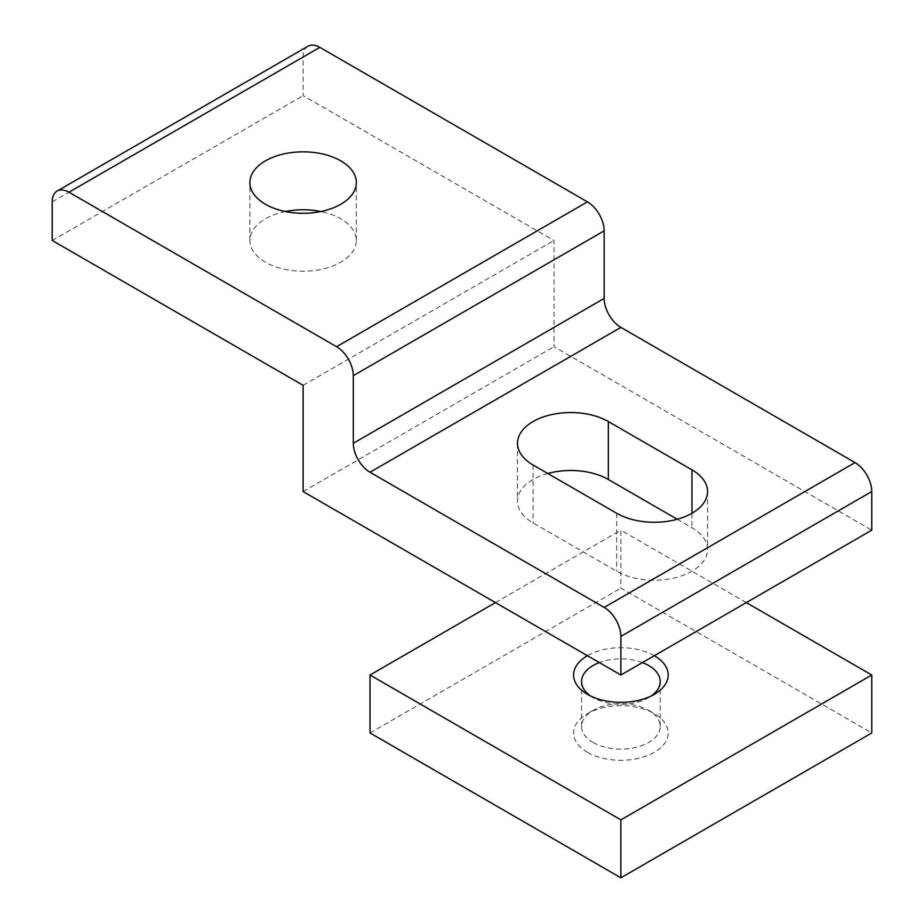 <?xml version="1.0" encoding="UTF-8"?>
<svg xmlns="http://www.w3.org/2000/svg" width="924" height="924" viewBox="0 0 924 924"><rect width="100%" height="100%" fill="white"/><g stroke="black" fill="none" stroke-linecap="round" stroke-linejoin="round"><path stroke-width="0.69" stroke-dasharray="4.62 3.46" d="M308.015 46.2A23.654 13.652 -120 0 0 303.118 57.022L303.118 95.657L553.984 240.494L553.984 346.708L871.759 530.18M52.241 240.494L303.118 95.657M285.377 211.527A53.222 30.723 0 0 0 249.896 240.494A53.222 30.723 0 0 0 265.477 262.22A53.222 30.723 0 0 0 323.481 268.884A53.222 30.723 0 0 0 356.329 240.494A53.222 30.723 0 0 0 320.847 211.527M303.118 385.331L553.984 240.494M303.118 491.556L553.984 346.708M547.782 473.481A53.222 30.723 0 0 0 517.498 501.212A53.222 30.723 0 0 0 533.079 522.938L616.701 571.217A53.222 30.723 0 0 0 674.705 577.881A53.222 30.723 0 0 0 707.553 549.491A53.222 30.723 0 0 0 691.972 527.766L677.269 519.276M654.331 655.705A47.309 27.316 0 0 0 587.445 655.705M746.326 602.598L620.882 530.18L620.882 588.114L871.759 732.963M495.449 602.598L620.882 530.18M370.016 732.963L620.882 588.114M587.433 752.275A47.309 27.316 0 0 0 654.342 752.275A47.309 27.316 0 0 0 654.342 713.651A47.309 27.316 0 0 0 587.433 713.651A47.309 27.316 0 0 0 587.433 752.275M593.092 742.469A39.305 22.696 0 0 0 635.931 747.389A39.305 22.696 0 0 0 660.198 726.426A39.305 22.696 0 0 0 648.683 710.383A39.305 22.696 0 0 0 593.092 710.383A39.305 22.696 0 0 0 581.577 726.426A39.305 22.696 0 0 0 593.092 742.469M590.528 695.968A39.305 22.696 0 0 0 593.092 697.597A39.305 22.696 0 0 0 648.683 697.597A39.305 22.696 0 0 0 651.247 695.968M642.434 662.577A39.305 22.696 0 0 0 599.341 662.577M593.092 697.597L587.433 694.328L593.092 697.597M52.241 201.871L303.118 57.022M691.972 513.282L691.972 527.766M533.079 465.003L533.079 522.938M616.701 513.282L616.701 571.217M517.498 443.277L517.498 501.212M707.553 491.556L707.553 549.491M356.329 240.494L356.329 182.559M249.896 240.494L249.896 182.559M593.092 710.383L587.433 713.651M648.683 710.383L654.342 713.651M660.198 726.426L660.198 681.554M581.577 726.426L581.577 681.554M648.683 697.597L654.342 694.328"/><path stroke-width="1.39" d="M265.477 204.285A53.222 30.723 0 0 0 323.481 210.938A53.222 30.723 0 0 0 356.329 182.559A53.222 30.723 0 0 0 303.118 151.836A53.222 30.723 0 0 0 249.896 182.559A53.222 30.723 0 0 0 265.477 204.285M587.433 201.871L319.843 47.367A23.654 13.652 -120 0 0 308.015 46.2L57.138 191.037A23.654 13.652 -120 0 0 52.241 201.871L52.241 240.494L303.118 385.331L303.118 491.556L620.882 675.017L871.759 530.18L871.759 491.556A23.654 13.652 -120 0 0 855.035 462.589L620.882 327.396A23.654 13.652 -120 0 1 604.157 298.429L604.157 230.838A23.654 13.652 -120 0 0 587.433 201.871L336.567 346.708L68.965 192.215A23.654 13.652 -120 0 0 57.138 191.037M320.847 211.527A53.222 30.723 0 0 0 285.377 211.527M677.269 519.276L608.339 479.487A53.222 30.723 0 0 0 547.782 473.481M620.882 675.017L620.882 636.393A23.654 13.652 -120 0 0 604.157 607.426L370.016 472.245L620.882 327.396M691.972 469.831L608.339 421.552A53.222 30.723 0 0 0 550.346 414.888A53.222 30.723 0 0 0 517.498 443.277A53.222 30.723 0 0 0 533.079 465.003L616.701 513.282A53.222 30.723 0 0 0 674.705 519.935A53.222 30.723 0 0 0 707.553 491.556A53.222 30.723 0 0 0 691.972 469.831L691.972 513.282M336.567 346.708A23.654 13.652 -120 0 1 353.291 375.675L353.291 443.277A23.654 13.652 -120 0 0 370.016 472.245M620.882 877.8L620.882 819.865L370.016 675.017L370.016 732.963L620.882 877.8L871.759 732.963L871.759 675.017L746.326 602.598M620.882 819.865L871.759 675.017M587.445 655.705A47.309 27.316 0 0 0 587.433 694.328A47.309 27.316 0 0 0 654.342 694.328A47.309 27.316 0 0 0 654.331 655.705M370.016 675.017L495.449 602.598M651.247 695.968A39.305 22.696 0 0 0 660.198 681.554A39.305 22.696 0 0 0 642.434 662.577M599.341 662.577A39.305 22.696 0 0 0 581.577 681.554A39.305 22.696 0 0 0 590.528 695.968M68.965 192.215L319.843 47.367M620.882 636.393L871.759 491.556M604.157 607.426L855.035 462.589M353.291 443.277L604.157 298.429M353.291 375.675L604.157 230.838M608.339 421.552L608.339 479.487"/></g></svg>
